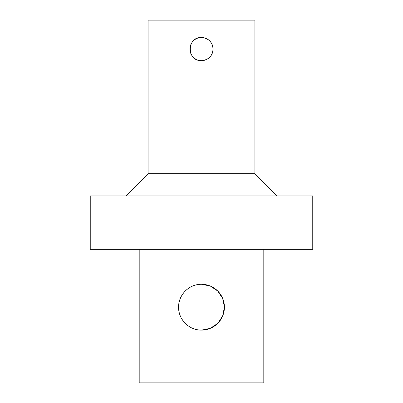 <?xml version="1.0" encoding="UTF-8"?>
<svg xmlns="http://www.w3.org/2000/svg" width="403" height="403" viewBox="0 0 403 403"><rect width="100%" height="100%" fill="white"/><g stroke="black" fill="none" stroke-linecap="round" stroke-linejoin="round"><path stroke-width="0.6" d="M201.5 60.646C186.574 61.362 186.574 36.789 201.5 37.504C208.527 38.189 212.386 42.048 213.071 49.075A11.571 11.571 0 0 0 195.717 39.056A11.571 11.571 0 0 0 195.717 59.1A11.571 11.571 0 0 0 213.071 49.075C212.386 56.108 208.527 59.961 201.5 60.646M201.5 284.276L210.311 286.039L217.711 290.991L222.658 298.391L224.421 307.197A22.921 22.921 0 0 0 190.04 287.344A22.921 22.921 0 0 0 190.04 327.045A22.921 22.921 0 0 0 224.421 307.197L222.658 316.002L217.711 323.397L210.311 328.354L201.5 330.112C189.153 330.354 178.338 319.524 178.579 307.197C178.338 294.865 189.153 284.034 201.5 284.276M139.196 249.341L139.196 382.85L263.804 382.85L263.804 249.341M148.097 173.688L254.903 173.688L254.903 20.15L148.097 20.15L148.097 173.688L125.847 195.939M201.5 195.939L90.242 195.939L90.242 249.341L312.758 249.341L312.758 195.939L201.5 195.939M254.903 173.688L277.153 195.939"/></g></svg>
